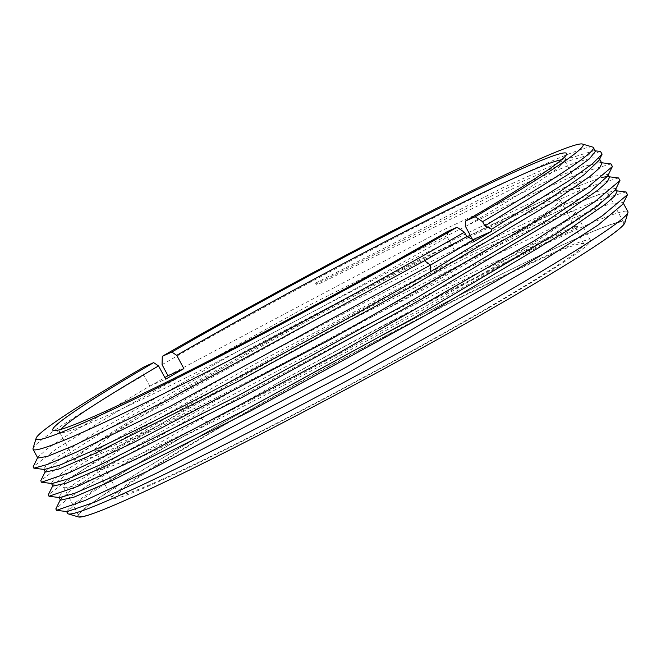 <?xml version="1.0" encoding="UTF-8"?>
<svg xmlns="http://www.w3.org/2000/svg" width="661" height="661" viewBox="0 0 661 661"><rect width="100%" height="100%" fill="white"/><g stroke="black" fill="none" stroke-linecap="round" stroke-linejoin="round"><path stroke-width="0.5" stroke-dasharray="3.31 2.48" d="M78.519 516.96A310.637 15.244 151.7 0 1 259.476 402.219A310.637 15.244 151.7 0 1 575.714 238.869A310.637 15.244 151.7 0 1 624.876 222.774M195.4 438.78A309.381 15.178 151.7 0 1 474.16 287.899A309.381 15.178 151.7 0 1 623.744 222.534A309.381 15.178 151.7 0 1 507.284 299.64A309.381 15.178 151.7 0 1 228.524 450.521A309.381 15.178 151.7 0 1 78.94 515.886A309.381 15.178 151.7 0 1 195.4 438.78M488.272 308.125A271.654 13.327 151.7 0 1 243.504 440.606A271.654 13.327 151.7 0 1 112.163 497.997A271.654 13.327 151.7 0 1 214.42 430.294A271.654 13.327 151.7 0 1 459.18 297.814A271.654 13.327 151.7 0 1 590.529 240.422A271.654 13.327 151.7 0 1 488.272 308.125M160.582 480.026A264.103 12.956 -28.3 0 0 424.04 344.166A264.103 12.956 -28.3 0 0 583.886 244A264.103 12.956 -28.3 0 0 542.111 258.393A264.103 12.956 -28.3 0 0 278.645 394.253A264.103 12.956 -28.3 0 0 118.806 494.42A264.103 12.956 -28.3 0 0 160.582 480.026M468.723 237.489A264.103 12.956 -28.3 0 0 221.658 368.689A264.103 12.956 -28.3 0 0 94.986 450.182A264.103 12.956 -28.3 0 0 136.761 435.789A264.103 12.956 -28.3 0 0 400.219 299.92A264.103 12.956 -28.3 0 0 560.065 199.762A264.103 12.956 -28.3 0 0 518.29 214.156A264.103 12.956 -28.3 0 0 470.863 236.44M467.129 236.721A286.742 14.071 -28.3 0 0 182.99 389.453A286.742 14.071 -28.3 0 0 75.048 460.915A286.742 14.071 -28.3 0 0 213.693 400.326A286.742 14.071 -28.3 0 0 472.053 260.484A286.742 14.071 -28.3 0 0 579.994 189.029A286.742 14.071 -28.3 0 0 470.194 235.209M60.82 429.419A286.742 14.071 -28.3 0 0 59.564 432.162A286.742 14.071 -28.3 0 0 60.201 432.6A286.742 14.071 -28.3 0 0 447.348 237.076M447.505 231.515L447.348 237.068L454.495 250.345A286.742 14.071 -28.3 0 0 463.716 245A286.742 14.071 -28.3 0 0 472.665 239.786L472.359 239.224M465.518 226.516A286.742 14.071 -28.3 0 0 564.535 161.044A286.742 14.071 -28.3 0 0 564.511 160.276A286.742 14.071 -28.3 0 0 561.536 159.813M473.119 239.588L472.665 239.786M144.123 366.863L143.891 375.2A318.189 15.608 151.7 0 0 33.05 448.414M162.061 364.649A318.189 15.608 151.7 0 1 592.686 147.089M37.793 458.04L37.908 457.123L47.038 448.959L69.562 433.839L149.758 386.09L143.891 375.2M149.758 386.09L165.704 379.183M454.495 250.345L473.375 241.918M60.49 500.179L60.597 499.262L72.198 489.314L100.877 470.558L202.026 411.473C323.849 344.852 496.237 258.087 576.004 226.103L577.64 226.426C500.592 258.823 326.906 347.942 201.134 418.661L97.266 479.365L67.678 498.741L55.83 508.929M622.761 204.274L622.968 202.522L608.682 204.282L571.939 218.56L429.559 286.453L252.238 379.794L110.395 460.734L71.107 485.959L61.44 493.461L58.879 497.196L59.697 497.609M607.707 176.024L607.839 174.43L593.52 176.198L556.81 190.467L414.323 258.418L237.125 351.693L95.324 432.608L56.02 457.842L46.32 465.369L43.75 469.103L44.378 469.484M45.361 472.086L45.469 471.169L62.035 457.776L104.017 431.303L246.446 350.47L419.942 259.385L558.421 193.45L601.122 177.487M615.308 189.996L615.408 188.476L601.171 190.219L564.378 204.513L422.966 271.919L246.223 364.905L103.182 446.472L63.671 471.83L53.921 479.374L51.318 483.15L52.004 483.538M52.921 486.132L53.029 485.232L69.562 471.847L111.659 445.299L254.906 364.029L428.361 273.001L565.981 207.496L599.006 194.441L615.441 190.665L617.01 191.459M168.001 375.721L441.589 230.739L549.886 179.825L583.523 166.473L600.295 162.573L601.89 163.366M607.426 176.578L609.45 177.421M202.026 411.473L201.134 418.661L208.669 422.924L184.559 435.773L96.233 488.297L73.239 504.004L66.439 511.242L67.075 511.622M625.868 191.979L593.586 201.754L526.049 231.631L325.997 332.5L132.332 439.681L71.95 476.639L48.261 494.899M618.564 177.958L587.125 187.27L520.306 216.734L320.949 317.123L126.631 424.544L65.464 461.882L40.8 480.646M610.987 163.911L579.375 173.298L512.217 202.935L312.066 303.771L117.699 411.299L57.003 448.431L33.141 466.79M149.708 386.321L164.829 377.547M599.056 160.317L599.205 158.392L592.198 157.797L575.062 162.788L513.25 188.443L316.602 285.081L315.553 283.139L316.602 285.081M600.494 151.485L569.823 160.631L505.954 188.716L316.082 284.023M315.553 283.139L503.475 187.418L565.502 159.549L594.115 150.683L595.396 151.319M67.612 513.423A318.189 15.608 151.7 0 1 184.559 435.773M577.64 226.426L577.045 228.045C512.68 257.005 386.206 322.419 276.141 383.884A318.189 15.608 151.7 0 1 577.598 229.07A318.189 15.608 151.7 0 1 627.925 211.727M577.045 228.045L576.004 226.103M276.141 383.884L208.669 422.924M198.936 401.541A271.654 13.327 -28.3 0 0 96.68 469.244A271.654 13.327 -28.3 0 0 228.02 411.844A271.654 13.327 -28.3 0 0 472.789 279.363A271.654 13.327 -28.3 0 0 575.045 211.669A271.654 13.327 -28.3 0 0 443.696 269.06A271.654 13.327 -28.3 0 0 198.936 401.541M179.916 410.027A309.381 15.178 151.7 0 1 458.676 259.145A309.381 15.178 151.7 0 1 608.26 193.78A309.381 15.178 151.7 0 1 491.801 270.878A309.381 15.178 151.7 0 1 213.04 421.759A309.381 15.178 151.7 0 1 63.456 487.124A309.381 15.178 151.7 0 1 179.916 410.027M583.886 244L560.065 199.762M75.048 460.915L59.573 432.162M60.201 432.6L53.392 430.567M564.535 161.044L566.584 154.244M600.287 162.581L601.543 162.738M45.477 471.177L45.188 471.764M607.872 176.619L609.103 176.776M53.029 485.232L52.748 485.81M615.441 190.674L616.672 190.831M60.597 499.262L60.308 499.848M37.619 457.709L37.908 457.131M595.123 150.807L594.115 150.683M615.746 189.104L615.408 188.476M608.186 175.066L607.839 174.43M599.626 159.161L599.205 158.392M623.315 203.158L622.968 202.522M579.994 189.029L564.511 160.276M118.806 494.42L94.986 450.182M96.68 469.244L112.163 497.997M575.045 211.669L590.529 240.422M608.26 193.78L623.744 222.534M63.456 487.124L78.94 515.886"/><path stroke-width="0.99" d="M623.315 203.158L627.925 211.727A318.189 15.608 151.7 0 1 627.95 212.586L624.876 222.774A310.637 15.244 151.7 0 1 430.435 343.315A310.637 15.244 151.7 0 1 126.97 499.551A310.637 15.244 151.7 0 1 78.519 516.96L68.314 513.911A318.189 15.608 151.7 0 1 67.612 513.423L66.612 511.564M470.194 235.209A286.742 14.071 -28.3 0 0 467.129 236.721M470.863 236.44A264.103 12.956 -28.3 0 0 468.723 237.489M561.536 159.813A286.742 14.071 -28.3 0 0 176.735 355.362L183.874 368.631A286.742 14.071 -28.3 0 0 174.653 373.969A286.742 14.071 -28.3 0 0 165.704 379.183L158.557 365.913A286.742 14.071 -28.3 0 0 60.82 429.419M158.557 365.913L153.641 362.616L144.123 366.863A310.637 15.244 -28.3 0 0 36.124 438.226A310.637 15.244 -28.3 0 0 175.52 378.869A310.637 15.244 -28.3 0 0 457.024 227.268L447.505 231.515A291.774 14.319 151.7 0 1 53.392 430.567A291.774 14.319 151.7 0 1 153.641 362.625M171.81 352.065A291.774 14.319 151.7 0 1 435.946 209.851A291.774 14.319 151.7 0 1 566.584 154.244A291.774 14.319 151.7 0 1 465.675 220.956L475.193 216.717A310.637 15.244 -28.3 0 0 582.481 144.04A310.637 15.244 -28.3 0 0 162.292 356.312L171.81 352.065L176.727 355.354M465.675 220.956L465.518 226.516L472.359 239.224M475.193 216.717L482.571 221.65L484.877 225.93L491.734 229.218L491.297 231.474L473.119 239.588M183.874 368.631L168.001 375.721L162.061 364.649L162.292 356.312M491.297 231.474L473.375 241.918L473.763 239.893L466.732 236.531L464.402 232.209A318.189 15.608 151.7 0 1 181.998 384.528A318.189 15.608 151.7 0 1 33.075 449.273A318.189 15.608 151.7 0 1 33.05 448.414L36.124 438.226M464.402 232.209L457.024 227.268M582.481 144.04L592.686 147.089A318.189 15.608 151.7 0 1 593.388 147.577A318.189 15.608 151.7 0 1 482.571 221.65M466.732 236.531L424.494 260.74L164.903 401.442L73.082 445.919L47.509 456.379L37.793 458.04L33.075 449.273M615.746 189.104L617.01 191.459L614.796 195.945L605.484 204.175L566.832 230.912L425.238 315.421L249.841 411.357L110.114 481.538L74.015 497.138L60.49 500.179L59.052 497.526M53.029 485.232L48.261 494.899L48.997 496.262L59.697 497.609L75.048 493.147L108.503 478.547L243.95 410.621L413.646 318.09L554.959 234.481L597.437 206.058L615.308 189.996M44.378 469.484L59.928 465.047L93.383 450.455C165.01 417.471 313.578 339.126 430.443 271.795L548.977 199.308L584.06 174.727L599.056 160.317M599.626 159.161L601.89 163.366L599.684 167.836L590.397 176.057L551.687 202.828L410.861 286.899L235.399 382.901L94.986 453.446L58.961 469.021L45.361 472.086L43.923 469.426M52.004 483.538L67.488 479.093L100.943 464.501L235.622 396.98L406.234 303.961L547.845 220.154L590.199 191.773L607.707 176.024M609.45 177.421L607.269 181.858L598.056 190.021L559.611 216.643L418.975 300.631L242.802 397.038L102.554 467.492L66.538 483.067L52.921 486.132L51.492 483.48M601.122 177.487L607.426 176.578M60.597 499.262L55.83 508.937L56.565 510.309L84.996 500.517L149.403 470.285L346.232 367.177L540.648 255.559L602.345 215.808L627.537 194.607L625.868 191.979M48.997 496.262L77.42 486.479L141.809 456.255L338.622 353.156L533.047 241.538L594.76 201.779L619.968 180.569L618.564 177.958L609.103 176.776M40.8 480.646L41.445 482.224L69.917 472.408L134.323 442.168L331.087 339.093L525.445 227.516L587.158 187.765L612.4 166.531L610.987 163.911L601.543 162.738M37.908 457.131L33.141 466.798L33.876 468.178L47.187 464.543L75.618 452.488L170.728 406.052L430.485 265.102L473.763 239.893M164.829 377.547L168.001 375.721M491.734 229.218L570.162 179.949L592.52 163.713L602.121 154.104L600.494 151.485M593.388 147.577L595.396 151.319L589.372 158.904L568.006 174.512L484.877 225.93M67.075 511.622L94.878 502.12L157.508 472.698L349 372.333L538.178 263.665L598.238 224.947L622.761 204.274M627.95 212.586A318.189 15.608 151.7 0 1 428.791 336.052A318.189 15.608 151.7 0 1 117.947 496.081A318.189 15.608 151.7 0 1 68.314 513.911M424.494 260.74L430.485 265.102L430.443 271.795M45.477 471.177L40.709 480.844M616.672 190.831L626.132 192.012M598.94 160.549L602.113 154.104M600.717 151.509L595.123 150.807M609.45 177.412L608.186 175.066M615.193 190.228L619.96 180.569M52.145 483.555L41.445 482.216M607.624 176.198L612.392 166.531M44.576 469.508L33.885 468.17M56.565 510.309L67.265 511.647M627.537 194.598L622.769 204.266"/></g></svg>
